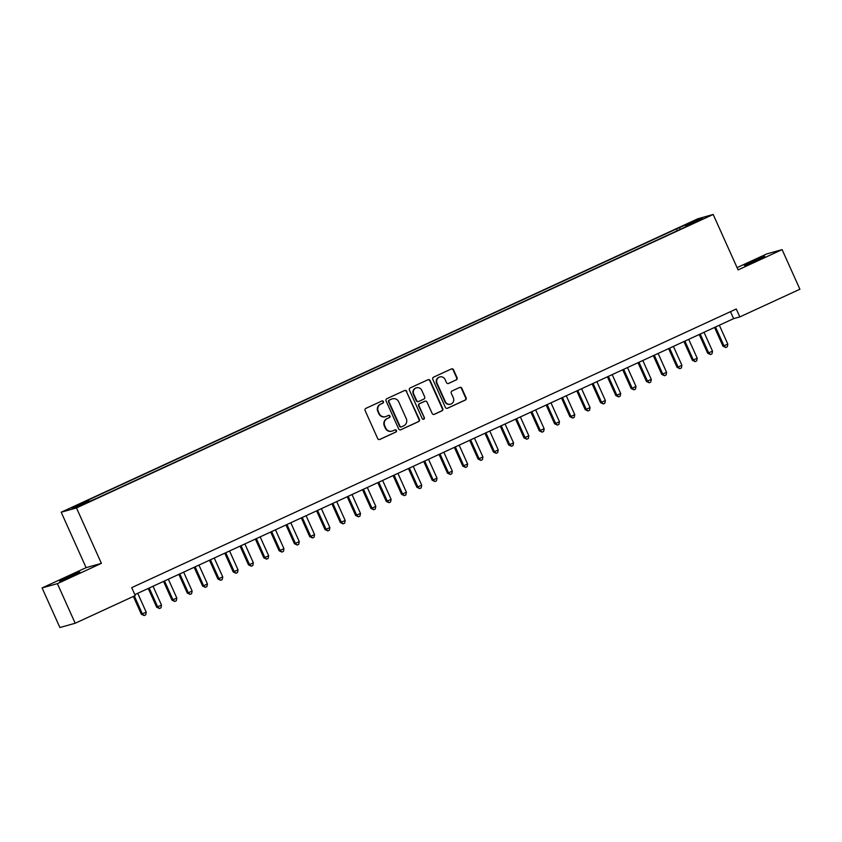 <?xml version="1.0" encoding="UTF-8"?>
<svg xmlns="http://www.w3.org/2000/svg" width="842" height="842" viewBox="0 0 842 842"><rect width="100%" height="100%" fill="white"/><g stroke="black" fill="none" stroke-linecap="round" stroke-linejoin="round"><path stroke-width="1.26" d="M383.426 401.581A1.189 1.158 74.3 0 0 381.879 400.981L365.923 408.338A1.705 1.652 74.3 0 0 365.112 410.58L377.69 438.566A1.705 1.652 74.3 0 0 379.889 439.429L395.856 432.072A1.189 1.158 74.3 0 0 395.045 429.841A1.189 1.158 74.3 0 0 394.877 429.894L392.814 430.851A5.462 5.294 74.3 0 1 385.773 428.094L384.72 425.757A5.462 5.294 74.3 0 1 387.288 418.569L389.362 417.611A1.189 1.158 74.3 0 0 388.551 415.38A1.189 1.158 74.3 0 0 388.383 415.443L386.31 416.39A5.462 5.294 74.3 0 1 379.268 413.632L378.226 411.296A5.462 5.294 74.3 0 1 380.795 404.107L382.857 403.15A1.189 1.158 74.3 0 0 383.426 401.581M385.552 416.674L385.141 416.79A5.462 5.294 74.3 0 1 378.858 413.748L377.805 411.412A5.462 5.294 74.3 0 1 380.384 404.223L382.447 403.276A1.189 1.158 74.3 0 0 381.847 400.992M379.447 439.566A1.705 1.652 74.3 0 0 379.479 439.545L395.445 432.188A1.189 1.158 74.3 0 0 394.845 429.915M392.046 431.125L391.635 431.241A5.462 5.294 74.3 0 1 385.352 428.21L384.31 425.873A5.462 5.294 74.3 0 1 386.878 418.685L388.941 417.727A1.189 1.158 74.3 0 0 388.341 415.453M751.917 261.683L744.412 265.493L748.464 264.041L764.704 256.378L751.917 261.683M67.002 577.359L59.498 581.18L63.539 579.728L79.79 572.065L67.002 577.359M686.683 224.109L693.071 221.457L686.683 224.109M456.248 379.931A1.705 1.652 74.3 0 0 457.059 377.679L453.533 369.827A1.705 1.652 74.3 0 0 451.323 368.975L433.598 377.142A1.705 1.652 74.3 0 0 432.799 379.384L445.376 407.37A1.705 1.652 74.3 0 0 447.576 408.233L465.3 400.066A1.705 1.652 74.3 0 0 466.11 397.824L461.848 388.33A1.705 1.652 74.3 0 0 459.637 387.467L452.059 390.972A1.705 1.652 74.3 0 0 451.249 393.214L453.364 397.919A4.568 4.421 74.3 0 1 450.575 404.171A4.568 4.421 74.3 0 1 445.323 401.623L437.051 383.205A4.568 4.421 74.3 0 1 439.829 376.953A4.568 4.421 74.3 0 1 445.081 379.5L446.46 382.563A1.705 1.652 74.3 0 0 448.67 383.426L455.838 380.047A1.705 1.652 74.3 0 0 456.648 377.805L453.112 369.954A1.705 1.652 74.3 0 0 451.365 368.954M738.097 269.903L782.102 249.621L799.9 289.227L739.823 316.908L736.266 308.993L131.699 587.642L135.267 595.557L75.191 623.248L57.393 583.643L101.398 563.361L76.475 507.926L713.185 214.468L738.097 269.903M406.802 391.372A1.705 1.652 74.3 0 0 404.602 390.509L386.878 398.676A1.705 1.652 74.3 0 0 386.078 400.918L398.655 428.904A1.705 1.652 74.3 0 0 400.855 429.767L418.579 421.6A1.705 1.652 74.3 0 0 419.379 419.358L406.391 391.488A1.705 1.652 74.3 0 0 404.644 390.488M410.233 387.909L427.968 379.742A1.705 1.652 74.3 0 1 430.167 380.605L442.745 408.591A1.705 1.652 74.3 0 1 441.945 410.833L434.356 414.327A1.705 1.652 74.3 0 1 432.156 413.464L427.052 402.118A1.705 1.652 74.3 0 0 424.852 401.255L419.821 403.571A1.705 1.652 74.3 0 0 419.011 405.823L424.326 417.643A1.189 1.158 74.3 0 1 423.6 419.274A1.189 1.158 74.3 0 1 422.221 418.611L409.433 390.151A1.705 1.652 74.3 0 1 410.233 387.909M75.38 506.326L82.39 502.927L75.38 506.326M76.475 507.926L61.192 512.22L697.892 218.752L713.185 214.468M677.357 230.687L676.547 228.887L85.758 501.179L88.652 500.369L89.294 501.211M676.547 228.887L696.271 220.309L702.554 218.552L685.725 226.309L688.619 225.498L97.83 497.801L78.096 506.368L71.812 508.126L88.652 500.369M101.398 563.361L86.105 567.655L42.1 587.937L57.393 583.643M42.1 587.937L59.898 627.532L75.191 623.248M782.102 249.621L766.809 253.916L737.076 267.619M86.105 567.655L61.192 512.22M134.846 594.631L733.624 318.644L739.823 316.908M730.488 311.656L733.624 318.644M680.378 229.298L679.441 228.066M696.271 220.309L696.039 221.551M400.855 429.767L400.434 429.883A1.705 1.652 74.3 0 0 400.434 429.883L418.169 421.716A1.705 1.652 74.3 0 0 418.969 419.474L406.391 391.488M389.509 400.087A1.189 1.158 74.3 0 0 388.941 401.666L399.982 426.231A1.189 1.158 74.3 0 0 401.529 426.831L403.707 425.831A5.462 5.294 74.3 0 0 406.276 418.642L398.729 401.844A5.462 5.294 74.3 0 0 391.688 399.087L389.099 400.203A1.189 1.158 74.3 0 0 388.53 401.781L388.941 401.666M401.36 426.894L400.95 427.01A1.189 1.158 74.3 0 1 399.571 426.347L388.53 401.781M392.446 398.803L392.035 398.919A5.462 5.294 74.3 0 0 391.277 399.203L391.688 399.087M389.099 400.203L391.277 399.203M433.904 414.464A1.705 1.652 74.3 0 0 433.935 414.443L441.524 410.949A1.705 1.652 74.3 0 0 442.334 408.707L429.757 380.721A1.705 1.652 74.3 0 0 427.999 379.721M425.084 401.171L424.673 401.287A1.705 1.652 74.3 0 0 424.442 401.371L419.4 403.686A1.705 1.652 74.3 0 0 418.6 405.939L424.326 417.643M423.379 419.316A1.189 1.158 74.3 0 0 423.915 417.758M421.758 390.341A4.568 4.421 74.3 0 0 416.506 387.804A4.568 4.421 74.3 0 0 413.717 394.045L416.643 400.539A1.705 1.652 74.3 0 0 418.842 401.402L423.873 399.076A1.705 1.652 74.3 0 0 424.673 396.835L421.758 390.341M416.506 387.804L416.095 387.92A4.568 4.421 74.3 0 0 413.306 394.161L413.717 394.045M418.6 401.487L418.19 401.602A1.705 1.652 74.3 0 1 416.222 400.655L413.306 394.161M448.218 383.563A1.705 1.652 74.3 0 0 448.249 383.542L455.838 380.047M439.829 376.953L439.419 377.069A4.568 4.421 74.3 0 0 436.63 383.32L437.051 383.205M450.575 404.171L450.165 404.286A4.568 4.421 74.3 0 1 444.913 401.739L436.63 383.32M447.123 408.37A1.705 1.652 74.3 0 0 447.165 408.349L464.889 400.182A1.705 1.652 74.3 0 0 465.689 397.94L461.427 388.446A1.705 1.652 74.3 0 0 459.679 387.457M133.362 596.441L141.361 614.239L146.224 612.187L137.73 593.305M134.32 595.989L142.393 613.955L144.161 615.565L141.361 614.239M146.224 612.187L145.687 614.86L144.161 615.565M148.245 588.453L156.665 607.187L161.527 605.135L153.034 586.242M149.213 588.011L157.696 606.893L159.464 608.513L156.665 607.187M161.527 605.135L160.99 607.808L159.464 608.513M163.559 581.401L171.968 600.136L176.831 598.083L168.347 579.191M164.516 580.959L172.999 599.841L174.768 601.462L171.968 600.136M176.831 598.083L176.294 600.756L174.768 601.462M178.862 574.349L187.271 593.073L188.313 592.789L192.134 591.021L183.651 572.139M179.82 573.907L188.313 592.789L190.071 594.399L187.271 593.073M192.134 591.021L191.608 593.694L190.071 594.399M194.165 567.287L202.585 586.021L203.617 585.737L207.437 583.969L198.954 565.087M195.123 566.845L203.617 585.737L205.374 587.348L202.585 586.021M207.437 583.969L206.911 586.642L205.374 587.348M209.469 560.235L217.889 578.97L222.751 576.917L214.257 558.025M210.437 559.793L218.92 578.675L220.688 580.296L217.889 578.97M222.751 576.917L222.214 579.591L220.688 580.296M224.772 553.183L233.192 571.918L238.054 569.866L229.561 550.973M225.74 552.741L234.223 571.623L235.992 573.244L233.192 571.918M238.054 569.866L237.518 572.539L235.992 573.244M240.075 546.132L248.495 564.856L249.527 564.572L253.358 562.803L244.875 543.921M241.044 545.69L249.527 564.572L251.295 566.182L248.495 564.856M253.358 562.803L252.821 565.477L251.295 566.182M255.389 539.069L263.799 557.804L264.841 557.52L268.661 555.752L260.178 536.87M256.347 538.627L264.841 557.52L266.598 559.13L263.799 557.804M268.661 555.752L268.135 558.425L266.598 559.13M270.692 532.018L279.112 550.752L283.964 548.7L275.481 529.807M271.65 531.576L280.144 550.457L281.902 552.078L279.112 550.752M283.964 548.7L283.438 551.373L281.902 552.078M285.996 524.966L294.416 543.7L299.278 541.648L290.785 522.756M286.964 524.524L295.447 543.406L297.215 545.027L294.416 543.7M299.278 541.648L298.742 544.321L297.215 545.027M301.299 517.914L309.719 536.638L310.751 536.354L314.582 534.586L306.088 515.704M302.267 517.472L310.751 536.354L312.519 537.964L309.719 536.638M314.582 534.586L314.045 537.259L312.519 537.964M316.603 510.852L325.023 529.586L326.054 529.302L329.885 527.534L321.402 508.652M317.571 510.41L326.054 529.302L327.822 530.913L325.023 529.586M329.885 527.534L329.348 530.207L327.822 530.913M331.916 503.8L340.326 522.535L345.188 520.482L336.705 501.59M332.874 503.358L341.368 522.24L343.126 523.861L340.326 522.535M345.188 520.482L344.662 523.156L343.126 523.861M347.22 496.748L355.64 515.483L360.492 513.431L352.009 494.538M348.178 496.306L356.671 515.188L358.429 516.809L355.64 515.483M360.492 513.431L359.966 516.104L358.429 516.809M362.523 489.697L370.943 508.421L371.975 508.136L375.806 506.368L367.312 487.486M363.491 489.255L371.975 508.136L373.743 509.747L370.943 508.421M375.806 506.368L375.269 509.042L373.743 509.747M377.826 482.634L386.246 501.369L387.278 501.085L391.109 499.317L382.615 480.435M378.795 482.192L387.278 501.085L389.046 502.695L386.246 501.369M391.109 499.317L390.572 501.99L389.046 502.695M393.13 475.583L401.55 494.317L406.412 492.265L397.929 473.372M394.098 475.141L402.581 494.022L404.349 495.643L401.55 494.317M406.412 492.265L405.876 494.938L404.349 495.643M408.444 468.531L416.853 487.265L421.716 485.213L413.233 466.321M409.401 468.089L417.895 486.971L419.653 488.592L416.853 487.265M421.716 485.213L421.189 487.886L419.653 488.592M423.747 461.479L432.167 480.203L433.198 479.919L437.019 478.151L428.536 459.269M424.705 461.037L433.198 479.919L434.956 481.529L432.167 480.203M437.019 478.151L436.493 480.824L434.956 481.529M439.05 454.417L447.47 473.151L448.502 472.867L452.333 471.099L443.839 452.217M440.019 453.975L448.502 472.867L450.27 474.478L447.47 473.151M452.333 471.099L451.796 473.772L450.27 474.478M454.354 447.365L462.774 466.1L467.636 464.047L459.143 445.155M455.322 446.923L463.805 465.805L465.573 467.426L462.774 466.1M467.636 464.047L467.1 466.721L465.573 467.426M469.657 440.313L478.077 459.048L482.94 456.995L474.456 438.103M470.625 439.871L479.109 458.753L480.877 460.374L478.077 459.048M482.94 456.995L482.403 459.669L480.877 460.374M484.971 433.262L493.38 451.986L494.422 451.701L498.243 449.933L489.76 431.051M485.929 432.82L494.422 451.701L496.18 453.312L493.38 451.986M498.243 449.933L497.717 452.607L496.18 453.312M500.274 426.199L508.694 444.934L509.726 444.65L513.546 442.881L505.063 424M501.232 425.757L509.726 444.65L511.483 446.26L508.694 444.934M513.546 442.881L513.02 445.555L511.483 446.26M515.578 419.148L523.998 437.882L528.86 435.83L520.367 416.937M516.546 418.706L525.029 437.587L526.797 439.208L523.998 437.882M528.86 435.83L528.323 438.503L526.797 439.208M530.881 412.096L539.301 430.83L544.164 428.778L535.67 409.886M531.849 411.654L540.332 430.536L542.101 432.156L539.301 430.83M544.164 428.778L543.627 431.451L542.101 432.156M546.184 405.044L554.604 423.768L555.636 423.484L559.467 421.716L550.984 402.834M547.153 404.602L555.636 423.484L557.404 425.094L554.604 423.768M559.467 421.716L558.93 424.389L557.404 425.094M561.498 397.982L569.908 416.716L570.95 416.432L574.77 414.664L566.287 395.782M562.456 397.54L570.95 416.432L572.707 418.042L569.908 416.716M574.77 414.664L574.244 417.337L572.707 418.042M576.802 390.93L585.222 409.665L590.074 407.612L581.59 388.72M577.759 390.488L586.253 409.37L588.011 410.991L585.222 409.665M590.074 407.612L589.547 410.286L588.011 410.991M592.105 383.878L600.525 402.613L605.377 400.56L596.894 381.668M593.073 383.436L601.556 402.318L603.314 403.939L600.525 402.613M605.377 400.56L604.851 403.234L603.314 403.939M607.408 376.827L615.828 395.551L616.86 395.266L620.691 393.498L612.197 374.616M608.377 376.385L616.86 395.266L618.628 396.877L615.828 395.551M620.691 393.498L620.154 396.172L618.628 396.877M622.712 369.764L631.132 388.499L632.163 388.215L635.994 386.446L627.5 367.565M623.68 369.322L632.163 388.215L633.931 389.825L631.132 388.499M635.994 386.446L635.457 389.12L633.931 389.825M638.026 362.713L646.435 381.447L651.298 379.395L642.814 360.502M638.983 362.27L647.477 381.152L649.235 382.773L646.435 381.447M651.298 379.395L650.761 382.068L649.235 382.773M653.329 355.661L661.749 374.395L666.601 372.343L658.118 353.451M654.287 355.219L662.78 374.101L664.538 375.721L661.749 374.395M666.601 372.343L666.075 375.016L664.538 375.721M668.632 348.609L677.052 367.333L678.084 367.049L681.904 365.281L673.421 346.399M669.601 348.167L678.084 367.049L679.841 368.659L677.052 367.333M681.904 365.281L681.378 367.954L679.841 368.659M683.936 341.547L692.356 360.281L693.387 359.997L697.218 358.229L688.724 339.347M684.904 341.105L693.387 359.997L695.155 361.607L692.356 360.281M697.218 358.229L696.681 360.902L695.155 361.607M699.239 334.495L707.659 353.23L712.521 351.177L704.028 332.285M700.207 334.053L708.69 352.935L710.459 354.556L707.659 353.23M712.521 351.177L711.985 353.851L710.459 354.556M714.553 327.443L722.962 346.178L727.825 344.125L719.342 325.233M715.511 327.001L724.004 345.883L725.762 347.504L722.962 346.178M727.825 344.125L727.288 346.799L725.762 347.504"/></g></svg>
